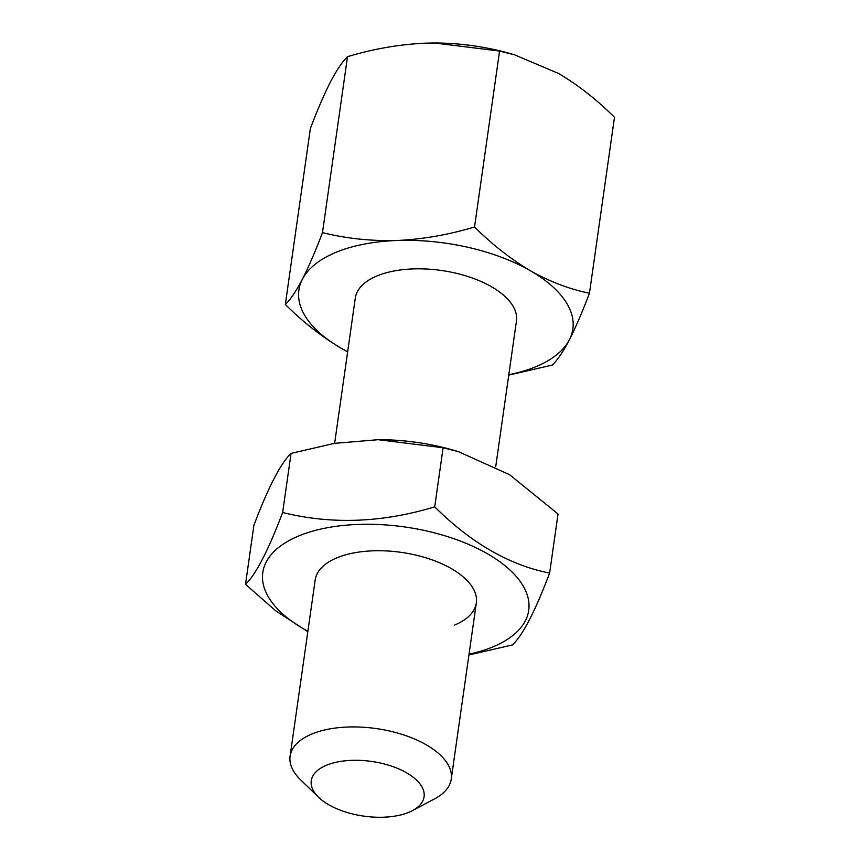 <?xml version="1.0" encoding="UTF-8"?>
<svg xmlns="http://www.w3.org/2000/svg" width="860" height="860" viewBox="0 0 860 860"><rect width="100%" height="100%" fill="white"/><g stroke="black" fill="none" stroke-linecap="round" stroke-linejoin="round"><path stroke-width="1.29" d="M495.725 466.647L516.452 321.017A81.388 39.463 -171.9 0 0 491.522 286.756A81.388 39.463 -171.9 0 0 406.597 269.309A81.388 39.463 -171.9 0 0 355.298 298.076L334.626 443.341M318.565 797.252L300.527 779.74A81.388 39.463 8.1 0 1 290.099 756.166A81.388 39.463 8.1 0 1 341.398 727.409A81.388 39.463 8.1 0 1 426.323 744.846A81.388 39.463 8.1 0 1 451.253 779.106A81.388 39.463 8.1 0 1 434.665 798.832L412.456 810.614A56.975 27.617 -171.9 0 0 406.619 772.828A56.975 27.617 -171.9 0 0 332.798 763.089A56.975 27.617 -171.9 0 0 318.565 797.252A56.975 27.617 -171.9 0 0 328.713 804.734A56.975 27.617 -171.9 0 0 412.456 810.614M322.478 232.619C315.437 251.206 308.74 266.75 302.387 279.242C296.098 291.207 290.411 299.613 285.337 304.472C302.957 322.005 321.608 336.615 341.269 348.289L347.644 351.804A138.363 67.08 8.1 0 1 341.269 348.289A138.363 67.08 8.1 0 1 302.387 279.242A138.363 67.08 8.1 0 1 396.987 240.499C371.101 241.176 346.268 238.542 322.478 232.619L347.515 56.685C373.315 48.913 399.169 44.408 425.066 43.172L434.612 43L499.574 51.062L514.699 54.879L558.559 73.466C577.984 84.957 596.625 99.556 614.491 117.282L589.455 293.217C569.632 289.218 549.97 281.747 530.469 270.803C510.797 259.129 492.156 244.519 474.537 226.986C448.737 234.758 422.883 239.263 396.987 240.499A138.363 67.08 8.1 0 1 530.469 270.803A138.363 67.08 8.1 0 1 569.363 339.84C575.738 327.305 582.435 311.761 589.455 293.217M285.337 304.472L310.374 128.548C317.415 109.962 324.113 94.417 330.466 81.915C336.754 69.95 342.441 61.544 347.515 56.685M508.754 375.111L552.313 365.07C557.398 360.19 563.085 351.783 569.363 339.84A138.363 67.08 8.1 0 1 508.808 374.713M499.574 51.062L474.537 226.986M431.87 43.011A138.363 67.08 8.1 0 1 434.719 43A138.363 67.08 8.1 0 1 511.345 53.901L514.699 54.879M291.056 453.381C280.704 463.217 268.331 487.168 253.915 525.245L245.508 584.338C255.85 574.501 268.234 550.55 282.65 512.485L291.056 453.381L334.572 443.351L378.153 439.696L443.115 447.759L434.708 506.852C382.141 522.783 331.455 524.664 282.65 512.485M469.033 654.18A134.289 65.102 -171.9 0 0 492.35 647.118A134.289 65.102 -171.9 0 0 487.566 553.84A134.289 65.102 -171.9 0 0 299.162 535.78A134.289 65.102 -171.9 0 0 307.88 631.251M245.508 584.338L275.952 610.987L307.815 631.67M468.926 654.976L512.485 644.936C522.891 634.981 535.275 611.03 549.626 573.082L558.033 513.979L509.561 474.677L458.24 451.575L443.115 447.759M454.295 625.188A81.388 39.463 -171.9 0 0 476.332 602.914A81.388 39.463 -171.9 0 0 428.28 558.57A81.388 39.463 -171.9 0 0 337.206 557.71A81.388 39.463 -171.9 0 0 315.179 579.973L290.099 756.166M434.708 506.852C471.129 543.047 509.442 565.128 549.626 573.082M458.24 451.575L453.779 450.285A134.289 65.102 -171.9 0 0 379.41 439.696L378.163 439.696M476.332 602.914L451.253 779.106"/></g></svg>
